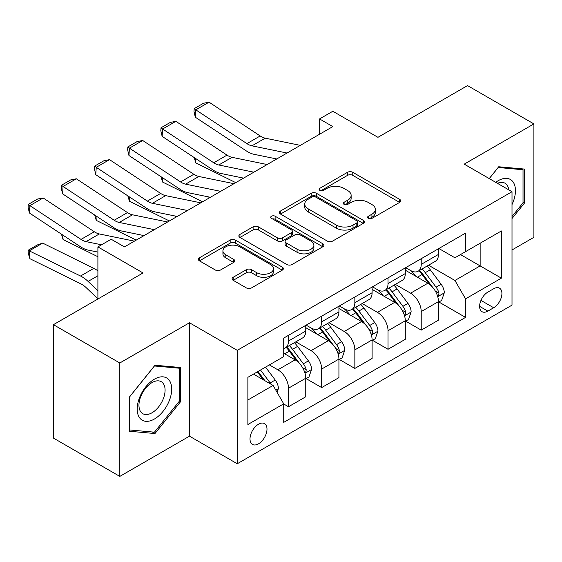 <?xml version="1.0" encoding="UTF-8"?>
<svg xmlns="http://www.w3.org/2000/svg" width="562" height="562" viewBox="0 0 562 562"><rect width="100%" height="100%" fill="white"/><g stroke="black" fill="none" stroke-linecap="round" stroke-linejoin="round"><path stroke-width="0.84" d="M368.335 218.365A2.578 1.489 0 0 0 371.981 218.365L399.666 202.376A3.688 2.129 0 0 0 400.748 200.873A3.688 2.129 0 0 0 399.666 199.37L352.767 172.295A3.688 2.129 0 0 0 347.555 172.295L319.869 188.277A2.578 1.489 0 0 0 319.118 189.331A2.578 1.489 0 0 0 319.869 190.385A2.578 1.489 0 0 0 323.522 190.385L327.105 188.312A11.788 6.807 0 0 1 343.775 188.312L347.688 190.567A11.788 6.807 0 0 1 351.138 195.386A11.788 6.807 0 0 1 347.688 200.198L344.106 202.264A2.578 1.489 0 0 0 343.347 203.318A2.578 1.489 0 0 0 344.106 204.371A2.578 1.489 0 0 0 347.752 204.371L351.334 202.306A11.788 6.807 0 0 1 368.012 202.306L371.918 204.561A11.788 6.807 0 0 1 375.374 209.373A11.788 6.807 0 0 1 371.918 214.185L368.335 216.258A2.578 1.489 0 0 0 367.583 217.311A2.578 1.489 0 0 0 368.335 218.365L368.335 216.258M258.499 443.832A12.013 6.934 120 0 0 266.346 433.246A12.013 6.934 120 0 0 264.505 423.622A12.013 6.934 120 0 0 258.499 424.219A12.013 6.934 120 0 0 250.652 434.805A12.013 6.934 120 0 0 252.493 444.43A12.013 6.934 120 0 0 258.499 443.832M233.174 277.291A3.688 2.129 0 0 0 232.092 278.794A3.688 2.129 0 0 0 233.174 280.305L246.332 287.899A3.688 2.129 0 0 0 251.544 287.899L282.286 270.146A3.688 2.129 0 0 0 283.367 268.643A3.688 2.129 0 0 0 282.286 267.14L235.387 240.065A3.688 2.129 0 0 0 230.174 240.065L199.433 257.81A3.688 2.129 0 0 0 198.351 259.314A3.688 2.129 0 0 0 199.433 260.824L215.323 269.999A3.688 2.129 0 0 0 220.536 269.999L233.694 262.398A3.688 2.129 0 0 0 234.775 260.894A3.688 2.129 0 0 0 233.694 259.391L225.812 254.839A9.856 5.69 0 0 1 222.924 250.821A9.856 5.69 0 0 1 229.008 245.559A9.856 5.69 0 0 1 239.749 246.795L270.624 264.618A9.856 5.69 0 0 1 273.511 268.643A9.856 5.69 0 0 1 267.428 273.905A9.856 5.69 0 0 1 256.686 272.668L251.544 269.697A3.688 2.129 0 0 0 246.332 269.697L233.174 277.291L233.174 280.305M512.003 249.964L533.9 237.326L533.9 123.914L467.535 85.6L377.952 137.325L332.823 111.269L319.553 118.933L332.823 126.598L124.448 246.901L111.178 239.236L97.9 246.901L97.9 299.005M119.804 362.989L119.804 476.4L189.478 436.168L189.478 322.764L119.804 362.989L53.439 324.674L143.029 272.956L97.9 246.901M189.478 322.764L237.262 350.344L512.003 191.726L512.003 305.138L237.262 463.755L237.262 350.344M533.9 123.914L464.219 164.139L512.003 191.726M327.365 241.112A3.688 2.129 0 0 0 332.571 241.112L363.319 223.367A3.688 2.129 0 0 0 364.401 221.857A3.688 2.129 0 0 0 363.319 220.353L316.42 193.279A3.688 2.129 0 0 0 311.207 193.279L280.466 211.031A3.688 2.129 0 0 0 279.384 212.534A3.688 2.129 0 0 0 280.466 214.038L327.365 241.112M272.507 218.92A2.578 1.489 0 0 1 275.12 219.285L275.12 216.215L322.806 243.746A3.688 2.129 0 0 1 323.881 245.25A3.688 2.129 0 0 1 322.806 246.753L292.057 264.505A3.688 2.129 0 0 1 286.845 264.505L239.946 237.431L239.946 234.424A3.688 2.129 0 0 0 238.864 235.928A3.688 2.129 0 0 0 239.946 237.431M239.946 234.424L253.104 226.823A3.688 2.129 0 0 1 258.316 226.823L277.333 237.803A3.688 2.129 0 0 0 282.546 237.803L291.278 232.766A3.688 2.129 0 0 0 292.352 231.263A3.688 2.129 0 0 0 291.278 229.76L271.474 218.323A2.578 1.489 0 0 1 270.715 217.269A2.578 1.489 0 0 1 272.31 215.899A2.578 1.489 0 0 1 275.12 216.215M119.804 476.4L53.439 438.086L53.439 324.674M493.682 288.742L487.844 292.114A11.64 6.716 120 0 0 480.243 302.363A11.64 6.716 120 0 0 482.027 311.692A11.64 6.716 120 0 0 487.844 311.116L493.682 307.744A11.64 6.716 120 0 0 501.29 297.488A11.64 6.716 120 0 0 499.506 288.166A11.64 6.716 120 0 0 493.682 288.742M438.866 248.509L454.932 257.782L465.547 251.65L465.547 233.111L283.719 338.085L283.719 356.631L247.877 377.32L247.877 424.521L283.719 403.832L283.719 422.378L465.547 317.397L465.547 298.858L454.932 280.466L428.532 265.222M465.547 251.65L501.381 230.961L501.381 278.162L465.547 298.858M189.478 436.168L237.262 463.755M319.553 118.933L319.553 134.255M460.503 254.565L480.145 265.903L480.145 243.22L501.381 230.961M454.932 280.466L480.145 265.903L501.381 278.162M247.877 400.003L273.097 385.441L253.455 374.102M283.719 403.987L288.496 406.748L288.496 388.202A15.019 8.669 -120 0 0 277.874 369.81L269.381 364.907M288.496 406.748L305.749 396.786L305.749 378.24A15.019 8.669 -120 0 0 295.127 359.849L283.719 353.259M306.142 378.626L321.675 387.59L321.675 369.044A15.019 8.669 -120 0 0 311.06 350.653L295.809 341.851M321.675 387.59L338.928 377.629L338.928 359.083A15.019 8.669 -120 0 0 328.313 340.691L305.749 327.667M339.329 359.469L354.854 368.433L354.854 349.887A15.019 8.669 -120 0 0 344.239 331.496L328.995 322.693M354.854 368.433L372.107 358.472L372.107 339.926A15.019 8.669 -120 0 0 361.492 321.534L338.928 308.51M372.508 340.312L388.033 349.276L388.033 330.73A15.019 8.669 -120 0 0 377.418 312.339L362.174 303.536M388.033 349.276L405.293 339.315L405.293 320.769A15.019 8.669 -120 0 0 394.672 302.377L372.107 289.353M405.687 321.155L421.219 330.119L421.219 311.573A15.019 8.669 -120 0 0 410.597 293.181L395.353 284.379M421.219 330.119L438.472 320.157L438.472 301.611A15.019 8.669 -120 0 0 427.851 283.22L405.293 270.196M405.687 267.667L410.597 270.505A15.019 8.669 -120 0 0 418.107 271.242A15.019 8.669 -120 0 0 421.219 264.372L421.219 258.703M372.508 286.824L377.418 289.662A15.019 8.669 -120 0 0 384.928 290.399A15.019 8.669 -120 0 0 388.033 283.529L388.033 277.86M339.329 305.981L344.239 308.819A15.019 8.669 -120 0 0 351.749 309.557A15.019 8.669 -120 0 0 354.854 302.686L354.854 297.017M306.142 325.138L311.06 327.969A15.019 8.669 -120 0 0 318.563 328.714A15.019 8.669 -120 0 0 321.675 321.843L321.675 316.174M438.873 301.998L465.547 317.397M418.107 271.242L435.36 261.281A15.019 8.669 -120 0 0 438.472 254.41L438.472 248.741M384.928 290.399L402.181 280.438A15.019 8.669 -120 0 0 405.293 273.568L405.293 267.898M351.749 309.557L369.002 299.595A15.019 8.669 -120 0 0 372.107 292.725L372.107 287.056M318.563 328.714L335.816 318.752A15.019 8.669 -120 0 0 338.928 311.882L338.928 306.213M283.719 348.482A15.019 8.669 -120 0 0 285.384 347.871L302.637 337.91A15.019 8.669 -120 0 0 305.749 331.039L305.749 325.37M285.384 347.871A15.019 8.669 -120 0 0 288.496 341.001L288.496 335.331M273.097 385.441L283.719 403.832M512.003 218.569L524.346 203.212L524.346 169.057L498.726 166.766L489.235 178.583M129.358 431.258L154.971 433.541L180.592 401.675L180.592 367.52L154.971 365.237L129.358 397.102L129.358 431.258M523.018 202.446L524.346 203.212M179.264 400.91L180.592 401.675M152.267 431.981L154.971 433.541M369.367 218.723L371.918 217.255A11.788 6.807 0 0 0 375.374 212.436L375.374 209.373M351.138 195.386L351.138 198.449A11.788 6.807 0 0 1 347.688 203.261L345.131 204.737M399.617 202.404L352.767 175.358A3.688 2.129 0 0 0 347.555 175.358L320.902 190.75M363.27 223.395L316.42 196.342A3.688 2.129 0 0 0 311.207 196.342L280.515 214.066M356.807 222.91A2.578 1.489 0 0 0 357.558 221.857A2.578 1.489 0 0 0 356.807 220.81L315.64 197.037A2.578 1.489 0 0 0 311.987 197.037L308.215 199.222A11.788 6.807 0 0 0 304.759 204.034A11.788 6.807 0 0 0 308.215 208.846L336.35 225.095A11.788 6.807 0 0 0 353.027 225.095L356.807 222.91L356.807 225.98A2.578 1.489 0 0 0 357.558 224.926L357.558 221.857M304.759 204.034L304.759 207.097A11.788 6.807 0 0 0 308.215 211.916L308.215 208.846M356.807 225.98L353.027 228.158A11.788 6.807 0 0 1 336.35 228.158L308.215 211.916M239.995 237.459L253.104 229.886L253.104 226.823M292.352 231.263L292.352 234.326A3.688 2.129 0 0 1 291.278 235.829L282.546 240.873A3.688 2.129 0 0 1 277.333 240.873L258.316 229.886A3.688 2.129 0 0 0 253.104 229.886M275.12 219.285L322.757 246.781M297.073 249.198A9.856 5.69 0 0 0 307.814 250.434A9.856 5.69 0 0 0 313.898 245.18A9.856 5.69 0 0 0 311.011 241.154L300.136 234.874A3.688 2.129 0 0 0 294.924 234.874L286.198 239.911A3.688 2.129 0 0 0 285.117 241.414A3.688 2.129 0 0 0 286.198 242.917L297.073 249.198L297.073 252.268A9.856 5.69 0 0 0 307.814 253.497A9.856 5.69 0 0 0 313.898 248.242L313.898 245.18M285.117 241.414L285.117 244.484A3.688 2.129 0 0 0 286.198 245.987L286.198 242.917M297.073 252.268L286.198 245.987M273.511 268.643L273.511 271.706A9.856 5.69 0 0 1 267.428 276.968A9.856 5.69 0 0 1 256.686 275.731L251.544 272.76A3.688 2.129 0 0 0 246.332 272.76L233.223 280.333M222.924 250.821L222.924 253.883A9.856 5.69 0 0 0 225.812 257.909L225.812 254.839M233.644 262.426L225.812 257.909M282.236 270.174L235.387 243.128A3.688 2.129 0 0 0 230.174 243.128L199.482 260.852M438.472 302.23L441.655 300.389L444.31 292.725A9.947 5.746 -120 0 0 441.135 284.253L430.288 269.774A28.718 16.579 -120 0 0 427.155 266.023M416.372 276.595A28.718 16.579 -120 0 0 410.492 270.441M241.189 177.641L242.925 178.498M195.52 158.428L195.794 162.903L194.185 157.543M235.752 182.636L195.794 162.903M437.566 296.132L438.725 294.881L438.943 293.146A9.947 5.746 -120 0 0 436.091 287.168L425.244 272.689A28.718 16.579 -120 0 0 422.111 268.931M419.442 270.477A23.836 13.762 60 0 1 423.355 274.923L432.529 287.175M418.929 270.772A28.718 16.579 60 0 1 422.062 274.523L429.27 284.147M287.042 153.026L251.952 145.832A18.771 10.84 60 0 1 246.922 143.626L195.794 109.836L195.309 117.205L246.444 150.995A28.156 16.256 -120 0 0 253.989 154.297L276.75 158.969M300.312 145.368L265.222 138.168A18.771 10.84 60 0 1 260.192 135.962L209.064 102.172L195.794 109.836L194.199 108.621L203.486 103.26L209.064 102.172M195.309 117.205L194.002 111.571L194.199 108.621M405.293 321.38L408.476 319.546L411.131 311.882A9.947 5.746 -120 0 0 407.956 303.41L397.109 288.931A28.718 16.579 -120 0 0 393.976 285.18M383.186 295.745A28.718 16.579 -120 0 0 377.306 289.599M208.01 196.798L209.745 197.655M162.341 177.585L162.608 182.06L161.006 176.7M202.573 201.793L162.608 182.06M404.387 315.289L405.539 314.039L405.757 312.303A9.947 5.746 -120 0 0 402.912 306.318L392.065 291.84A28.718 16.579 -120 0 0 388.932 288.088M386.263 289.634A23.836 13.762 60 0 1 390.176 294.081L399.35 306.332M385.743 289.929A28.718 16.579 60 0 1 388.883 293.68L396.091 303.304M372.107 340.537L375.297 338.703L377.945 331.039A9.947 5.746 -120 0 0 374.777 322.567L363.93 308.088A28.718 16.579 -120 0 0 360.797 304.337M350.007 314.903A28.718 16.579 -120 0 0 344.127 308.756M174.831 215.948L176.566 216.813M129.162 196.742L129.429 201.217L127.827 195.857M169.394 220.95L129.429 201.217M371.201 334.446L372.36 333.196L372.578 331.461A9.947 5.746 -120 0 0 369.733 325.475L358.886 310.997A28.718 16.579 -120 0 0 355.753 307.245M353.077 308.791A23.836 13.762 60 0 1 356.989 313.238L366.171 325.489M352.564 309.086A28.718 16.579 60 0 1 355.697 312.837L362.912 322.462M338.928 359.694L342.11 357.861L344.766 350.196A9.947 5.746 -120 0 0 341.591 341.724L330.744 327.246A28.718 16.579 -120 0 0 327.611 323.494M316.827 334.06A28.718 16.579 -120 0 0 310.948 327.906M141.645 235.106L143.387 235.97M95.976 215.892L96.25 220.374L94.648 215.014M136.215 240.107L96.25 220.374M338.022 353.603L339.181 352.353L339.399 350.618A9.947 5.746 -120 0 0 336.547 344.632L325.7 330.154A28.718 16.579 -120 0 0 322.567 326.403M319.897 327.948A23.836 13.762 60 0 1 323.81 332.395L332.992 344.647M319.385 328.243A28.718 16.579 60 0 1 322.518 331.994L329.725 341.619M253.855 172.183L218.773 164.989A18.771 10.84 60 0 1 213.743 162.783L162.608 128.993L162.13 136.362L213.265 170.153A28.156 16.256 -120 0 0 220.81 173.454L243.571 178.126M267.133 164.525L232.043 157.325A18.771 10.84 60 0 1 227.013 155.119L175.885 121.329L162.608 128.993L161.013 127.778L170.307 122.418L175.885 121.329M162.13 136.362L160.823 130.728L161.013 127.778M220.676 191.34L185.593 184.146A18.771 10.84 60 0 1 180.564 181.94L129.429 148.15L128.951 155.519L180.079 189.31A28.156 16.256 -120 0 0 187.624 192.611L210.385 197.283M233.947 183.683L198.864 176.482A18.771 10.84 60 0 1 193.834 174.276L142.699 140.486L129.429 148.15L127.834 146.935L137.128 141.575L142.699 140.486M128.951 155.519L127.644 149.885L127.834 146.935M187.497 210.497L152.407 203.303A18.771 10.84 60 0 1 147.377 201.098L96.25 167.307L95.772 174.677L146.9 208.467A28.156 16.256 -120 0 0 154.445 211.769L177.206 216.44M200.767 202.833L165.685 195.639A18.771 10.84 60 0 1 160.655 193.433L109.52 159.643L96.25 167.307L94.655 166.092L103.942 160.732L109.52 159.643M95.772 174.677L94.465 169.043L94.655 166.092M305.749 378.851L308.931 377.018L311.587 369.353A9.947 5.746 -120 0 0 308.412 360.881L297.565 346.403A28.718 16.579 -120 0 0 294.432 342.651M62.796 235.049L63.07 239.531L61.462 234.171M97.9 256.729L63.07 239.531M304.843 372.761L305.995 371.51L306.213 369.775A9.947 5.746 -120 0 0 303.368 363.79L292.521 349.311A28.718 16.579 -120 0 0 289.388 345.56M286.718 347.105A23.836 13.762 60 0 1 290.631 351.552L299.806 363.804M286.206 347.4A28.718 16.579 60 0 1 289.339 351.152L296.546 360.776M154.318 229.654L119.228 222.461A18.771 10.84 60 0 1 114.198 220.255L63.07 186.465L62.586 193.827L113.721 227.624A28.156 16.256 -120 0 0 121.266 230.926L144.027 235.597M167.588 221.99L132.499 214.796A18.771 10.84 60 0 1 127.469 212.591L76.341 178.8L63.07 186.465L61.476 185.249L70.763 179.882L76.341 178.8M62.586 193.827L61.279 188.193L61.476 185.249M512.003 204.603A24.398 14.085 120 0 0 513.141 182.032A24.398 14.085 120 0 0 495.719 182.327M508.736 189.844A18.476 10.664 120 0 0 507.093 185.144A18.476 10.664 120 0 0 505.013 183.219A18.476 10.664 120 0 0 497.419 183.31M498.143 167.497L523.018 169.745L523.018 202.833L512.003 216.539M521.374 168.79L523.018 169.745M489.284 178.611L498.199 167.525M154.445 379.16A24.398 14.085 120 0 0 137.191 409.045A24.398 14.085 120 0 0 154.445 419.006A24.398 14.085 120 0 0 171.698 389.122A24.398 14.085 120 0 0 154.445 379.16M152.021 382.603A18.476 10.664 120 0 0 139.952 398.879A18.476 10.664 120 0 0 142.783 413.688A18.476 10.664 120 0 0 152.021 412.768A18.476 10.664 120 0 0 164.09 396.491A18.476 10.664 120 0 0 161.259 381.689A18.476 10.664 120 0 0 152.021 382.603M179.264 401.303L154.445 432.178L129.625 429.958L129.625 396.863L154.445 365.988L179.264 368.208L179.264 401.303M177.62 367.26L179.264 368.208M277.08 392.339L278.408 388.511A9.947 5.746 -120 0 0 275.232 380.038L265.552 367.119M42.677 243.1L29.407 250.764L29.884 258.689L28.29 253.462L28.1 250.294L37.394 244.927L42.677 243.1L93.812 268.355A28.156 16.256 60 0 1 97.9 270.863M28.1 250.294L80.542 276.019A28.156 16.256 60 0 1 88.086 281.422L97.9 290.744M97.9 298.794L86.049 287.54A18.771 10.84 -120 0 0 81.019 283.936L29.884 258.689M271.095 384.289A9.947 5.746 -120 0 0 270.189 382.947L260.508 370.028M258.014 371.468L264.969 380.755M257.326 371.868L263.22 379.743M101.546 244.793L86.049 241.618A18.771 10.84 60 0 1 81.019 239.412L29.884 205.622L29.407 212.984L80.542 246.781A28.156 16.256 -120 0 0 88.086 250.083L97.9 252.099M134.409 241.147L99.319 233.954A18.771 10.84 60 0 1 94.29 231.748L43.162 197.957L29.884 205.622L28.29 204.406L37.584 199.039L43.162 197.957M29.407 212.984L28.1 207.35L28.29 204.406M277.874 369.81L295.127 359.849M311.06 350.653L328.313 340.691M344.239 331.496L361.492 321.534M377.418 312.339L394.672 302.377M410.597 293.181L427.851 283.22M421.219 264.372L438.472 254.41M421.219 311.573L438.472 301.611M388.033 330.73L405.293 320.769M388.033 283.529L405.293 273.568M354.854 349.887L372.107 339.926M354.854 302.686L372.107 292.725M321.675 369.044L338.928 359.083M321.675 321.843L338.928 311.882M288.496 388.202L305.749 378.24M288.496 341.001L305.749 331.039M480.953 300.396L493.682 307.744M479.618 306.367L487.844 311.116M371.918 217.255L371.918 214.185M344.106 204.371L344.106 202.264M347.688 203.261L347.688 200.198M319.869 190.385L319.869 188.277M347.555 175.358L347.555 172.295M352.767 175.358L352.767 172.295M399.666 202.376L399.666 199.37M280.466 214.038L280.466 211.031M311.207 196.342L311.207 193.279M316.42 196.342L316.42 193.279M363.319 223.367L363.319 220.353M336.35 228.158L336.35 225.095M353.027 228.158L353.027 225.095M258.316 229.886L258.316 226.823M277.333 240.873L277.333 237.803M282.546 240.873L282.546 237.803M291.278 235.829L291.278 232.766M322.806 246.753L322.806 243.746M246.332 272.76L246.332 269.697M251.544 272.76L251.544 269.697M256.686 275.731L256.686 272.668M233.694 262.398L233.694 259.391M199.433 260.824L199.433 257.81M230.174 243.128L230.174 240.065M235.387 243.128L235.387 240.065M282.286 270.146L282.286 267.14M437.728 296.68L444.247 292.914M425.244 272.689L430.288 269.774M417.426 277.199L422.062 274.523M436.091 287.168L441.135 284.253M435.304 291.046L438.943 293.146M251.952 145.832L265.222 138.168M246.922 143.626L260.192 135.962M404.549 315.837L411.061 312.072M392.065 291.84L397.109 288.931M384.246 296.357L388.883 293.68M402.912 306.318L407.956 303.41M402.125 310.203L405.757 312.303M371.37 334.994L377.882 331.229M358.886 310.997L363.93 308.088M351.06 315.514L355.697 312.837M369.733 325.475L374.777 322.567M368.939 329.36L372.578 331.461M338.183 354.151L344.703 350.386M325.7 330.154L330.744 327.246M317.881 334.671L322.518 331.994M336.547 344.632L341.591 341.724M335.76 348.517L339.399 350.618M218.773 164.989L232.043 157.325M213.743 162.783L227.013 155.119M185.593 184.146L198.864 176.482M180.564 181.94L193.834 174.276M152.407 203.303L165.685 195.639M147.377 201.098L160.655 193.433M305.004 373.308L311.524 369.543M292.521 349.311L297.565 346.403M284.702 353.828L289.339 351.152M303.368 363.79L308.412 360.881M302.581 367.674L306.213 369.775M119.228 222.461L132.499 214.796M114.198 220.255L127.469 212.591M275.816 390.154L278.338 388.7M270.189 382.947L275.232 380.038M93.812 268.355L80.542 276.019M97.9 275.752L88.086 281.422M86.049 241.618L99.319 233.954M81.019 239.412L94.29 231.748"/></g></svg>
